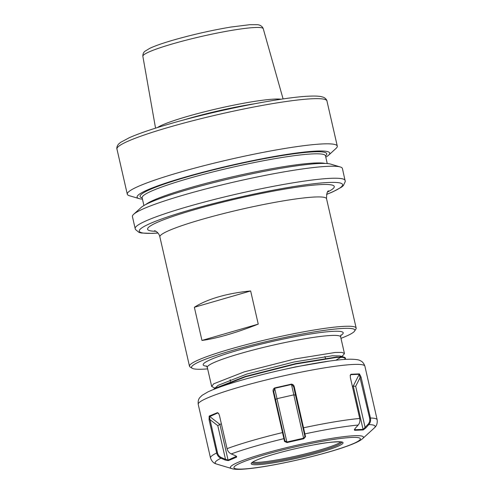 <?xml version="1.0" encoding="UTF-8"?>
<svg xmlns="http://www.w3.org/2000/svg" width="494" height="494" viewBox="0 0 494 494"><rect width="100%" height="100%" fill="white"/><g stroke="black" fill="none" stroke-linecap="round" stroke-linejoin="round"><path stroke-width="0.74" d="M340.971 338.347A83.776 8.559 167.1 0 0 354.63 331.048A83.776 8.559 167.1 0 0 316.518 331.542A83.776 8.559 167.1 0 0 231.735 350.629A83.776 8.559 167.1 0 0 192.166 368.258A83.776 8.559 167.1 0 0 207.641 368.882M192.166 368.258L190.134 366.999A85.487 8.731 -12.9 0 1 189.492 366.227A85.487 8.731 -12.9 0 1 230.507 349.005A85.487 8.731 -12.9 0 1 356.155 328.053A85.487 8.731 -12.9 0 1 355.915 329.029L354.63 331.048M345.164 180.514A107.717 11.004 -12.9 0 0 186.849 206.912A107.717 11.004 -12.9 0 0 135.171 228.605L132.423 216.594A107.717 11.004 -12.9 0 1 133.658 214.303A107.717 11.004 -12.9 0 1 184.101 194.902A107.717 11.004 -12.9 0 1 340.304 166.978A107.717 11.004 -12.9 0 1 342.416 168.503L345.281 181.508L343.349 185.627L341.496 187.177L332.697 191.888L326.59 194.42M250.649 290.966C239.04 292.071 228.352 294.035 218.564 296.857C208.814 299.697 200.743 303.168 194.358 307.28L201.953 340.434C209.067 339.526 217.508 337.661 227.265 334.839C237.046 331.999 247.371 328.43 258.245 324.12L250.649 290.966L194.358 307.28M214.909 388.136L211.667 386.456L213.723 383.801L244.289 371.846L294.683 359.008L335.309 352.457L341.891 352.413L344.429 353.432L343.812 354.575L341.255 356.909M340.848 356.427L339.872 356.903M213.414 389.513L214.773 388.395L245.339 376.44L295.739 363.603L336.358 357.051L344.435 357.273L345.479 358.026L345.09 359.41M345.491 358.224L344.528 359.447M214.371 389.13L245.425 376.817L295.826 363.985L336.445 357.428L343.034 357.384L345.565 358.409M133.658 214.303L141.086 207.523A98.819 10.096 -12.9 0 1 187.362 189.727A98.819 10.096 -12.9 0 1 330.665 164.107L340.304 166.978M142.457 199.15A98.819 10.096 -12.9 0 1 139.042 198.594A98.819 10.096 -12.9 0 1 184.515 177.29A98.819 10.096 -12.9 0 1 287.582 154.301A98.819 10.096 -12.9 0 1 328.615 155.172A98.819 10.096 -12.9 0 1 325.787 157.16M139.042 198.594L129.403 195.723A107.717 11.004 -12.9 0 1 127.291 194.198A107.717 11.004 -12.9 0 1 178.97 172.505A107.717 11.004 -12.9 0 1 337.285 146.101A107.717 11.004 -12.9 0 1 336.05 148.391L328.615 155.172M281.074 99.238A65.498 6.694 167.1 0 0 187.245 116.467A65.498 6.694 167.1 0 0 157.5 127.538M281.605 370.006L295.35 366.925L329.27 361.108M213.692 389.247L218.12 385.332L246.846 374.051L294.208 361.954L332.388 355.754L339.989 355.952L340.953 356.903M340.848 357.279L335.821 360.268M201.953 340.434L258.245 324.12M218.638 413.466L217.737 412.947L209.376 416.757L217.477 452.776C218.07 455.042 219.348 456.629 221.324 457.543L225.499 459.315L217.786 425.667L219.904 424.395L228.08 460.093L236.447 456.283M225.103 460L225.499 459.315L228.08 460.093L228.314 460.618L225.103 460L220.935 458.228C218.743 457.216 217.323 455.468 216.681 452.979L209.067 419.727L209.166 416.096L217.434 412.657L218.515 413.299L219.441 415.405L227.055 448.657C227.697 451.146 229.105 452.905 231.272 453.924L235.447 455.69L236.669 456.536L236.552 457.185L228.314 460.618M274.602 387.951L291.398 384.134C292.979 384.357 293.936 385.277 294.282 386.895L305.533 436.69L303.73 438.758L286.989 442.568L284.532 441.463L273.207 391.693C272.812 390.081 273.281 388.834 274.602 387.951L276.98 398.683L293.646 394.891L295.461 395.021L304.909 436.301L293.751 387.086L292.108 384.647L291.411 384.499L274.744 388.29L273.744 391.637L284.915 440.87M284.532 441.463L284.908 440.846L286.903 442.007L303.569 438.215L304.347 437.764L304.909 436.301L305.533 436.69M252.761 462.1A46.078 4.705 167.1 0 0 319.445 450.114A46.078 4.705 167.1 0 0 340.922 441.908M354.426 429.496L354.686 430.311L355.118 428.471L358.169 425.056C359.712 423.191 360.231 420.999 359.725 418.474L350.363 377.601L350.289 375.181L350.925 374.267L359.447 373.89L361.065 377.132L370.426 418.004C370.926 420.53 370.395 422.722 368.827 424.587L365.782 428.002L363.183 429.941L354.686 430.311L354.334 429.817M354.581 429.193L354.704 429.743L363.17 429.366L368.191 424.136C369.598 422.456 370.074 420.468 369.623 418.171L359.237 374.285L350.771 374.662L350.246 375.391M352.308 386.086L355.686 386.277L365.14 427.551L365.782 428.002M359.447 373.89L353.247 386.042L363.183 429.941M368.191 424.136L368.827 424.587A82.072 8.386 167.1 0 1 374.205 428.057C374.594 427.452 377.749 425.877 377.169 419.801L364.887 366.184A85.487 8.731 167.1 0 0 239.244 387.142A85.487 8.731 167.1 0 0 198.224 404.358C197.656 399.189 199.934 397.658 199.916 397.46L202.182 395.274L207.869 391.946C215.094 388.519 226.042 384.678 240.726 380.423C277.894 369.598 330.412 359.126 350.808 359.206C355.946 359.317 359.132 359.817 360.367 360.713C360.435 360.898 363.152 361.287 364.887 366.184M355.686 386.277L360.262 377.299L361.065 377.132M350.925 374.267L350.203 375.773M286.989 442.568L276.98 398.683L275.454 399.572M273.738 391.581L273.207 391.693M291.398 384.134L303.73 438.758M304.335 433.485L304.946 433.88A82.072 8.386 167.1 0 1 358.169 425.056M231.272 453.924A82.072 8.386 167.1 0 1 254.527 446.422A82.072 8.386 167.1 0 1 283.951 438.653L284.328 438.036M295.461 395.021L293.751 387.086L294.282 386.895M221.361 423.79L219.904 424.395L209.166 416.096M236.144 456.061L236.552 457.185M231.717 468.565C240.541 472.227 292.442 462.501 329.609 451.769C341.366 448.361 350.271 445.261 356.335 442.457C359.163 441.148 361.281 439.851 362.682 438.567A68.271 6.978 -12.9 0 0 334.333 437.968A68.271 6.978 -12.9 0 0 263.129 453.85A68.271 6.978 -12.9 0 0 231.717 468.565L216.761 464.113A82.072 8.386 167.1 0 1 220.935 458.228L221.324 457.543M209.067 419.727L209.864 419.53L217.786 425.667M218.842 413.799L217.434 412.657M206.69 366.215A71.809 7.336 -12.9 0 1 237.657 350.363A71.809 7.336 -12.9 0 1 315.839 333.172A71.809 7.336 -12.9 0 1 340.669 335.531M340.928 334.988L340.625 336.846A68.388 6.99 167.1 0 0 240.109 353.605A68.388 6.99 167.1 0 0 207.301 367.382L211.667 386.456M155.888 231.278A95.75 9.781 -12.9 0 1 193.537 209.969A95.75 9.781 -12.9 0 1 301.667 186.497A95.75 9.781 -12.9 0 1 327.676 191.931M328.566 190.869C327.263 191.024 326.59 193.642 326.54 198.736A85.487 8.731 167.1 0 0 200.891 219.688A85.487 8.731 167.1 0 0 159.877 236.91L189.492 366.227M142.859 56.304C142.772 54.198 143.433 52.543 144.847 51.32L149.849 48.289C155.085 45.843 162.946 43.108 173.425 40.063C192.561 34.611 211.71 30.276 230.877 27.047L249.723 24.7L257.139 24.706C259.733 24.669 262.536 26.373 263.253 28.732A61.756 6.311 167.1 0 0 172.499 43.898A61.756 6.311 167.1 0 0 142.859 56.304L155.548 128.156M326.608 194.358A104.296 10.658 167.1 0 0 314.135 183.706A104.296 10.658 167.1 0 0 189.307 210.154A104.296 10.658 167.1 0 0 157.907 232.995M116.948 149.027C116.788 149.361 116.343 146.409 118.764 143.915L120.616 142.365L129.416 137.653C138.672 133.584 151.985 129.02 169.368 123.975C216.076 110.273 283.383 96.91 309.954 96.145C314.462 95.953 318.056 96.083 320.736 96.528L323.076 97.12C326.343 98.312 327.226 101.165 326.942 100.93A107.717 11.004 167.1 0 0 168.627 127.335A107.717 11.004 167.1 0 0 116.948 149.027L127.291 194.198M142.173 197.921A95.75 9.781 -12.9 0 1 186.034 177.223A95.75 9.781 -12.9 0 1 286.304 154.888A95.75 9.781 -12.9 0 1 325.503 155.931M327.25 163.551L325.472 155.795A94.039 9.608 167.1 0 0 187.263 178.847A94.039 9.608 167.1 0 0 142.142 197.785L142.019 197.52M145.755 204.522A94.039 9.608 -12.9 0 1 189.35 187.961A94.039 9.608 -12.9 0 1 325.157 163.434M254.614 103.752A64.887 6.632 167.1 0 0 188.053 118.671A64.887 6.632 167.1 0 0 183.286 120.085M329.226 451.831A64.85 6.626 167.1 0 0 351.605 437.456A64.85 6.626 167.1 0 0 265.025 454.665A64.85 6.626 167.1 0 0 242.647 469.034A64.85 6.626 167.1 0 0 329.226 451.831M273.812 454.276A47.103 4.81 -12.9 0 1 336.698 441.778A47.103 4.81 -12.9 0 1 320.439 452.22A47.103 4.81 -12.9 0 1 257.553 464.712A47.103 4.81 -12.9 0 1 273.812 454.276M252.045 462.693A46.078 4.705 167.1 0 0 319.704 451.244A46.078 4.705 167.1 0 0 341.823 442.13M227.055 448.657A85.487 8.731 -12.9 0 1 251.52 440.753A85.487 8.731 -12.9 0 1 282.568 432.565L283.105 432.509M303.112 427.958L303.643 427.773A85.487 8.731 -12.9 0 1 359.725 418.474M369.623 418.171L370.426 418.004A85.487 8.731 -12.9 0 1 377.169 419.801M216.761 464.113C216.156 463.743 212.63 463.693 210.506 457.975A85.487 8.731 -12.9 0 1 216.681 452.979L217.477 452.776M206.214 365.838L207.301 367.382M230.204 379.658L230.346 381.374M154.634 230.71L154.628 230.704C154.295 230.605 158.747 231.797 159.877 236.91M326.54 198.736L356.155 328.053M340.625 336.846L344.429 353.432M263.253 28.732L283.099 98.942M326.942 100.93L337.285 146.101M143.921 205.535L142.142 197.785M135.171 228.605L135.504 229.549L139.036 232.421L141.377 233.014L152.158 233.39L157.95 233.044M324.836 356.52L325.49 358.236M339.989 355.952L344.435 357.273M251.971 462.798L252.798 462.075C255.812 460.105 262.833 457.506 273.867 454.264C286.532 450.633 299.704 447.527 313.387 444.952C332.067 441.043 344.423 441.766 341.934 442.192M362.682 438.567L374.205 428.057M210.506 457.975L198.224 404.358M350.19 375.594L350.289 375.181"/></g></svg>
